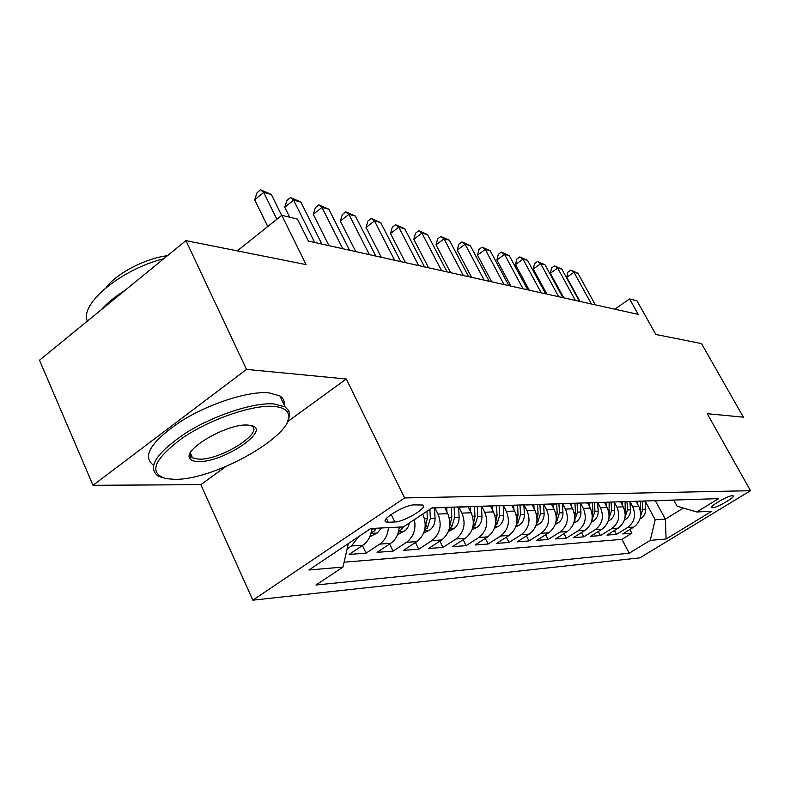 <?xml version="1.0" encoding="UTF-8"?>
<svg xmlns="http://www.w3.org/2000/svg" width="790" height="790" viewBox="0 0 790 790"><rect width="100%" height="100%" fill="white"/><g stroke="black" fill="none" stroke-linecap="round" stroke-linejoin="round"><path stroke-width="1.19" d="M732.419 495.676C728.064 495.488 708.897 506.676 711.869 507.644L712.58 507.753C717.043 507.832 735.925 496.821 733.081 495.784L732.419 495.676M252.84 600.173L639.89 557.849L750.5 490.699L404.618 497.937L252.84 600.173L200.858 484.655L225.693 466.613M287.323 421.84L346.287 378.993L246.519 369.404L93.013 485.297L200.858 484.655M93.013 485.297L39.5 360.21L185.927 240.614L306.095 264.611L281.763 215.334L237.267 250.864M750.5 490.699L707.228 413.693L743.38 417.169L701.51 343.591L655.828 334.466L636.918 300.723L629.591 298.966L614.748 309.176M246.519 369.404L185.927 240.614M371.715 528.471C371.142 535.857 368.219 541.436 362.926 545.219L349.121 554.432L366.066 553.168L362.432 545.554M399.226 527.078C398.674 534.257 395.8 539.688 390.615 543.372L377.057 552.338L393.094 551.134L389.658 544.004M422.739 514.073L423.015 514.636C427.272 525.715 425.208 534.712 416.824 541.614L403.512 550.354L418.72 549.218L415.451 542.513M444.612 507.397L447.733 513.678C451.929 524.461 449.905 533.22 441.669 539.955L428.595 548.477L443.032 547.391L439.921 541.091M468.134 506.667L471.196 512.769C475.323 523.276 473.338 531.818 465.251 538.375L452.413 546.69L466.14 545.663L463.177 539.718M490.57 506.123L493.493 511.9C497.562 522.15 495.616 530.475 487.677 536.874L475.067 544.991L488.121 544.014L485.307 538.405M511.841 505.432L514.725 511.071C518.724 521.074 516.818 529.201 509.017 535.452L496.624 543.372L509.066 542.444L506.38 537.141M536.321 504.464L532.134 504.78L534.949 510.281C538.889 520.047 537.022 527.987 529.349 534.089L517.174 541.831L529.043 540.943L526.476 535.916M551.45 504.158L554.244 509.53C558.115 519.07 556.288 526.821 548.754 532.796L536.775 540.36L548.122 539.511L545.663 534.751M569.916 503.566L572.671 508.819C576.483 518.141 574.695 525.715 567.279 531.552L555.508 538.958L566.351 538.148L564.001 533.625M587.572 502.993L590.278 508.128C594.04 517.243 592.283 524.659 584.995 530.367L573.412 537.615L583.79 536.845L581.539 532.539M605.614 502.243L604.449 502.45L607.135 507.476C610.838 516.393 609.11 523.642 601.95 529.241L590.555 536.331L600.489 535.59L598.336 531.492M620.683 501.986L623.28 506.844C626.934 515.574 625.236 522.674 618.185 528.155L606.977 535.106L616.506 534.386L614.432 530.475M281.763 215.334L297.484 219.107L308.406 241.078L638.211 314.39L629.591 298.966M388.275 522.259L394.852 521.963C404.282 521.933 428.703 507.14 422.759 505.007L414.246 504.879C404.836 504.701 379.733 519.929 386.014 521.963L388.275 522.259L386.448 518.477M673.86 500.208L677.139 506.232L696.77 511.979L718.643 498.628L432.179 507.802L403.493 526.861L370.737 528.52L308.92 570.005L342.998 567.052L315.941 585.025L629.235 553.207L650.229 540.39L655.206 519.741L665.328 519.139L683.38 508.059M696.77 511.979L711.83 511.219L666.118 539.007L650.229 540.39M629.956 501.472L632.642 506.479C636.266 515.1 634.587 522.111 627.606 527.523L616.506 534.386M636.187 501.472L638.755 506.242L632.642 506.479M614.176 501.976L616.901 507.091C620.575 515.9 618.866 523.059 611.776 528.579L600.489 535.59M597.714 502.499L600.479 507.733C604.212 516.729 602.464 524.046 595.255 529.685L583.79 536.845M580.512 503.052L583.326 508.405C587.118 517.598 585.341 525.074 578.004 530.841L566.351 538.148M562.539 503.625L565.393 509.096C569.244 518.507 567.427 526.15 559.972 532.045L548.122 539.511M543.767 504.297L546.631 509.827C550.531 519.455 548.695 527.276 541.101 533.309L529.043 540.943M524.135 505.077L526.97 510.597C530.939 520.452 529.053 528.461 521.331 534.623L509.066 542.444M503.487 505.778L506.36 511.397C510.38 521.499 508.464 529.705 500.603 536.015L488.121 544.014M481.762 506.4L484.714 512.236C488.803 522.595 486.847 530.999 478.839 537.467L466.14 545.663M458.96 507.14L461.953 513.125C466.11 523.75 464.115 532.371 455.968 538.997L443.032 547.391M434.954 507.911L438.006 514.053C442.222 524.955 440.178 533.813 431.883 540.607L418.72 549.218M358.67 536.627L351.412 545.989L347.116 548.862M344.094 562.194L621.898 539.373L631.862 533.24L629.877 529.507M638.755 506.242C642.359 514.794 640.69 521.746 633.748 527.108L622.718 533.921L631.862 533.24M414.404 519.613C416.182 529.359 413.545 536.924 406.504 542.305L393.094 551.134M388.404 527.631C387.841 534.889 384.947 540.38 379.723 544.093L366.066 553.168M346.287 378.993L404.618 497.937M655.404 500.811L665.328 519.139L666.118 539.007M645.144 501.077L655.206 519.741M348.311 543.569L342.998 567.052M438.499 507.802L443.002 507.457M458.309 506.963L452.522 507.15M463.809 506.983L468.233 506.647M482.72 506.183L477.041 506.36M487.786 506.212L492.121 505.877M505.867 505.442L500.287 505.62M510.528 505.472L514.794 505.156M527.838 504.741L522.358 504.909M548.724 504.069L543.342 504.237M552.684 504.119L556.792 503.813M568.602 503.428L563.319 503.605M572.246 503.487L576.285 503.191M587.543 502.825L582.349 502.993M590.9 502.884L594.87 502.588M608.705 502.312L600.509 502.41M611.46 502.223L612.606 502.025M622.866 501.699L617.849 501.857M625.72 501.759L629.561 501.482M639.367 501.166L634.439 501.324M641.994 501.235L645.766 500.959M655.157 500.663L650.308 500.821M657.576 500.732L661.279 500.465M670.275 500.179L665.506 500.327M621.898 539.373L629.235 553.207M672.497 500.258L676.151 499.991M189.886 453.954L190.706 453.885M276.865 219.235L263.682 192.454L271.325 194.419L281.675 215.394M267.761 226.513L254.666 199.771L263.682 192.454L260.611 189.827L271.325 194.419M254.666 199.771L257.017 192.75L260.611 189.827M273.281 406.366C252.05 404.747 209.804 419.302 182.125 438.223C153.764 459.454 148.322 472.904 165.781 478.592L174.077 479.313C215.996 480.626 300.546 431.281 287.58 412.538C285.555 408.963 280.786 406.909 273.281 406.366M162.256 477.604L157.842 475.876C147.019 467.196 156.4 452.858 185.996 432.861C214.337 415.076 253.501 402.377 273.824 403.917L285.042 406.86L288.459 410.287C289.999 413.16 289.742 416.705 287.698 420.902M247.833 425.079L250.864 425.454C272.688 429.256 223.264 462.831 198.241 461.548C193.906 461.469 191.121 460.461 189.886 458.536C182.184 449.579 227.836 423.134 247.833 425.079M190.627 452.443L190.834 456.274L192.493 457.835L198.764 459.168C220.351 460.353 264.778 432.436 251.477 425.84L250.618 425.405M87.344 321.135C79.602 303.883 120.692 269.617 163.777 258.705M101.258 309.769C107.173 303.024 115.162 296.497 125.215 290.207M106.146 287.53C116.614 273.33 145.192 258.478 167.519 255.644M152.934 464.787C142.032 455.87 151.315 441.403 180.801 421.366C209.054 403.572 248.188 391.03 268.551 392.768L279.828 395.859C283.264 398.071 284.716 401.152 284.203 405.082M314.697 242.481L293.623 200.156L300.852 202.013L321.856 244.071M289.703 217.24L284.756 207.247L293.623 200.156L290.513 197.559L300.852 202.013M284.756 207.247L286.977 200.393L290.513 197.559M342.761 248.712L321.984 207.444L328.847 209.212L349.545 250.223M328.946 245.65L313.275 214.337L321.984 207.444L318.844 204.896L328.847 209.212M313.275 214.337L315.368 207.642L318.844 204.896M369.365 254.627L348.894 214.367L355.411 216.045L375.803 256.059M355.786 251.605L340.332 221.062L348.894 214.367L345.734 211.848L355.411 216.045M340.332 221.062L342.317 214.525L345.734 211.848M394.635 260.246L374.47 220.943L380.662 222.533L400.757 261.609M381.274 257.273L366.037 227.451L374.47 220.943L371.28 218.465L380.662 222.533M366.037 227.451L367.923 221.062L371.28 218.465M369.789 536.765L377.403 532.934L381.501 527.977M371.083 532.904L374.687 530.771L376.247 528.243M372.89 528.411L371.488 530.742M397.469 534.87L405.863 530.09L408.351 526.505L409.497 522.871M398.614 531.344L401.784 529.33L403.315 526.871M400.145 527.029L399.069 528.885M423.647 533.092L429.721 530.031C433.364 527.295 435.152 523.375 435.063 518.28L434.54 507.921M424.694 529.843L427.449 527.967L430.353 518.487L429.888 509.323M426.985 511.258L427.351 518.615L425.158 527.127M448.463 531.413L453.865 528.688C457.45 526.021 459.197 522.2 459.109 517.243L458.595 507.15M446.952 512.118L446.715 507.338M449.411 528.401L451.801 526.673L454.635 517.43L454.122 507.318M451.258 507.19L451.791 517.559L449.885 525.469M418.67 265.588L398.792 227.194L404.687 228.715L424.487 266.882M405.517 262.665L390.497 233.534L398.792 227.194L395.593 224.755L404.687 228.715M390.497 233.534L392.284 227.283L395.593 224.755M472.005 529.843L476.814 527.414C480.33 524.807 482.048 521.094 481.959 516.255L481.436 506.41M470.386 511.16L470.149 506.588M472.874 526.999L474.918 525.439L477.703 516.433L477.18 506.38M474.464 506.449L474.997 516.551L473.348 523.889M441.541 270.674L421.949 233.159L427.568 234.6L447.091 271.908M428.595 267.8L413.802 239.321L421.949 233.159L418.749 230.749L427.568 234.6M413.802 239.321L415.5 233.218L418.749 230.749M494.382 528.352L498.638 526.199C502.094 523.661 503.783 520.027 503.684 515.307L503.171 505.788M492.664 510.251L492.427 505.867M495.192 525.666L496.91 524.274L499.645 515.485L499.112 505.659M496.535 505.738L497.068 515.594L495.646 522.388M463.345 275.522L444.039 238.837L449.401 240.219L468.638 276.697M450.606 272.688L436.021 244.841L444.039 238.837L440.84 236.467L449.401 240.219M436.021 244.841L437.64 238.866L440.84 236.467M515.673 526.95L519.425 525.054C522.822 522.565 524.481 519.02 524.382 514.418L523.869 505.067M513.865 509.392L513.648 505.363M516.423 524.372L517.855 523.158L520.531 514.576L519.998 504.988M517.549 505.067L518.072 514.685L516.857 520.966M484.151 280.144L465.122 244.258L470.248 245.572L489.207 281.27M471.61 277.359L457.232 250.114L465.122 244.258L461.923 241.928L470.248 245.572M457.232 250.114L458.773 244.268L461.923 241.928M535.956 525.617L539.244 523.948C542.592 521.528 544.211 518.062 544.113 513.559L543.599 504.277M534.07 508.572L533.852 504.721M536.657 523.128L537.812 522.101L540.439 513.717L539.916 504.346M537.575 504.425L538.099 513.816L537.062 519.603M504.03 284.558L485.277 249.442L490.175 250.697L508.869 285.634M491.686 281.823L477.506 255.16L485.277 249.442L482.078 247.142L490.175 250.697M477.506 255.16L478.977 249.423L482.078 247.142M555.291 524.353L558.175 522.901C561.453 520.531 563.053 517.144 562.954 512.74L562.431 503.625M553.346 507.802L553.128 504.099M555.962 521.933L556.861 521.084L559.438 512.898L558.925 503.744M556.683 503.832L557.207 512.996L556.328 518.319M523.039 288.785L504.553 254.4L509.244 255.604L527.661 289.812M510.883 286.089L496.9 259.979L504.553 254.4L501.354 252.129L509.244 255.604M496.9 259.979L498.302 254.36L501.354 252.129M573.757 523.158L576.256 521.894C579.485 519.573 581.045 516.265 580.956 511.969L580.433 503.052M571.753 507.071L571.545 503.507M574.389 520.778L577.599 512.108L577.075 503.161M574.952 503.398L575.456 512.206L574.725 517.095M541.229 292.833L523.01 259.14L527.503 260.295L545.663 293.821M529.261 290.167L515.475 264.591L523.01 259.14L519.82 256.908L527.503 260.295M515.475 264.591L516.818 259.09L519.82 256.908M591.414 522.022L593.557 520.936C596.726 518.665 598.267 515.426 598.168 511.219L597.655 502.499M589.35 506.37L589.152 502.944M592.016 519.662L594.959 511.357L594.445 502.677M592.411 502.835L592.915 511.446L592.303 515.919M558.668 296.704L540.696 263.692L545.001 264.798L562.905 297.652M546.868 294.087L533.28 269.015L540.696 263.692L537.516 261.49L545.001 264.798M533.28 269.015L534.563 263.623L537.516 261.49M608.3 520.936L610.117 520.018C613.238 517.796 614.748 514.626 614.65 510.508L614.146 501.976M606.197 505.709L605.999 502.401M608.883 518.576L611.579 510.636L611.075 502.233M609.12 502.302L609.12 514.804M575.377 300.417L557.661 268.057L561.799 269.113L579.455 301.326M563.754 297.84L550.354 273.261L557.661 268.057L554.501 265.884L561.799 269.113M550.354 273.261L551.588 267.968L554.501 265.884M624.465 519.909L625.986 519.139C629.057 516.956 630.548 513.856 630.45 509.827L629.946 501.472M622.332 505.067L622.135 501.877M625.058 517.381L627.497 509.945L627.003 501.719M625.127 501.778L625.226 513.737M591.424 303.992L573.945 272.244L577.915 273.261L595.334 304.861M579.969 301.444L566.756 277.339L573.945 272.244L570.795 270.101L577.915 273.261M566.756 277.339L567.931 272.135L570.795 270.101M639.969 518.921L641.213 518.289C644.235 516.156 645.697 513.115 645.598 509.165L645.104 501.087M637.797 504.464L637.619 501.423M640.522 516.502L642.774 509.293L642.28 501.225M640.483 501.285L640.65 512.72M623.28 506.844L616.901 507.091M607.135 507.476L600.479 507.733M590.278 508.128L583.326 508.405M572.671 508.819L565.393 509.096M554.244 509.53L546.631 509.827M534.949 510.281L526.97 510.597M514.725 511.071L506.36 511.397M493.493 511.9L484.714 512.236M471.196 512.769L461.953 513.125M447.733 513.678L438.006 514.053M423.015 514.636L421.821 514.685M362.926 545.219L351.412 545.989M633.748 527.108L627.606 527.523M618.185 528.155L611.776 528.579M601.95 529.241L595.255 529.685M584.995 530.367L578.004 530.841M567.279 531.552L559.972 532.045M548.754 532.796L541.101 533.309M529.349 534.089L521.331 534.623M509.017 535.452L500.603 536.015M487.677 536.874L478.839 537.467M465.251 538.375L455.968 538.997M441.669 539.955L431.883 540.607M416.824 541.614L406.504 542.305M390.615 543.372L379.723 544.093M391.188 514.428L394.852 521.963M370.954 533.408L377.146 533.062M373.542 528.382L374.687 530.771M398.486 531.877L404.016 531.571M400.658 527.009L401.784 529.33M424.546 530.426L429.474 530.149M430.353 518.487L435.063 518.28M424.546 518.734L427.351 518.615M426.146 525.301L427.449 527.967M449.243 529.053L453.628 528.806M454.635 517.43L459.109 517.243M449.234 517.667L451.791 517.559M450.557 524.175L451.801 526.673M472.697 527.75L476.577 527.532M477.703 516.433L481.959 516.255M472.677 516.65L474.997 516.551M473.743 523.108L474.918 525.439M494.975 526.505L498.411 526.318M499.645 515.485L503.684 515.307M494.955 515.692L497.068 515.594M495.804 522.081L496.91 524.274M516.186 525.33L519.208 525.162M520.531 514.576L524.382 514.418M516.156 514.774L518.072 514.685M516.848 521.193L517.855 523.158M536.4 524.205L539.037 524.056M540.439 513.717L544.113 513.559M536.361 513.895L538.099 513.816M537.022 520.561L537.812 522.101M555.676 523.138L557.967 523.01M559.438 512.898L562.954 512.74M555.627 513.065L557.207 512.996M556.259 519.909L556.861 521.084M574.083 522.111L576.048 522.002M577.599 512.108L580.956 511.969M574.034 512.266L575.456 512.206M574.616 519.267L575.061 520.116M591.68 521.133L593.349 521.035M594.959 511.357L598.168 511.219M591.631 511.505L592.915 511.446M592.174 518.635L592.47 519.188M608.517 520.195L609.919 520.116M611.579 510.636L614.65 510.508M608.458 510.775L609.613 510.725M624.643 519.297L625.799 519.237M627.497 509.945L630.45 509.827M624.584 510.073L625.621 510.034M640.107 518.438L641.026 518.388M642.774 509.293L645.598 509.165M640.048 509.402L640.967 509.362M441.669 507.694L431.863 508.01M466.93 506.884L456.995 507.2M490.847 506.113L481.426 506.41M513.53 505.383L504.603 505.669M535.077 504.682L526.594 504.958M555.577 504.02L547.5 504.287M575.09 503.398L567.398 503.645M593.705 502.796L586.368 503.033M628.425 501.68L621.73 501.887M644.65 501.156L638.251 501.364M660.183 500.653L654.051 500.85M675.075 500.169L669.189 500.366M385.293 520.462L386.014 521.963M279.828 395.859L285.042 406.86M192.493 457.835L190.42 453.243M190.834 456.274L189.886 458.536M287.58 412.538L288.459 410.287"/></g></svg>
